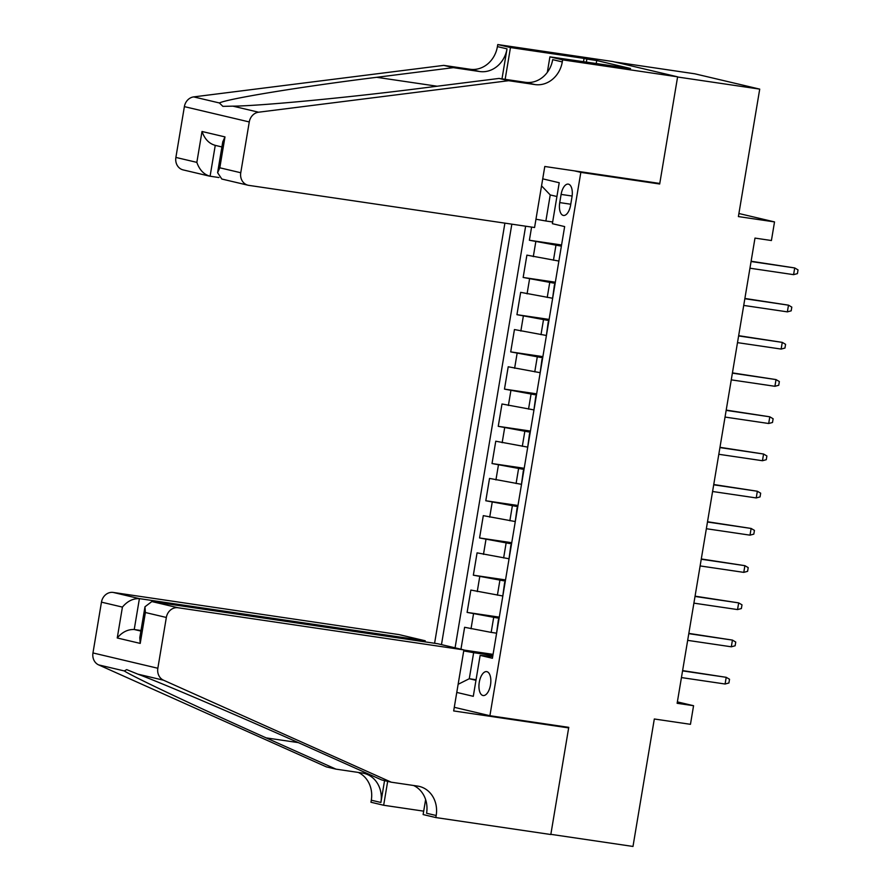<?xml version="1.0" encoding="UTF-8"?>
<svg xmlns="http://www.w3.org/2000/svg" width="891" height="891" viewBox="0 0 891 891"><rect width="100%" height="100%" fill="white"/><g stroke="black" fill="none" stroke-linecap="round" stroke-linejoin="round"><path stroke-width="1.34" d="M490.507 684.901A12.084 5.747 -81.6 0 0 486.664 671.625A12.084 5.747 -81.6 0 0 479.28 682.261A12.084 5.747 -81.6 0 0 483.134 695.537A12.084 5.747 -81.6 0 0 490.507 684.901M504.896 223.14L434.596 643.269M614.89 62.014L694.846 73.808L759.722 89.122L738.394 216.58L774.524 221.915L738.906 213.506M454.287 707.309L489.905 715.718L568.759 727.346L550.85 834.332L632.989 846.45L654.317 718.992L690.458 724.316L693.566 705.717L677.372 701.885M653.214 182.477L659.685 184.003L677.583 77.005L759.722 89.122M531.593 227.082L529.388 240.247L561.575 244.992M558.434 260.974L526.893 255.138L523.162 277.457L555.349 282.213M552.208 298.184L520.667 292.348L516.936 314.679L549.112 319.423M545.971 335.406L514.441 329.559L510.71 351.889L542.886 356.634M539.746 372.616L508.215 366.78L504.473 389.111L536.66 393.855M533.52 409.827L501.989 403.991L498.247 426.321L530.435 431.066M527.294 447.048L495.764 441.212L492.021 463.543L524.209 468.287M521.068 484.259L489.527 478.422L485.795 500.753L517.983 505.498M514.842 521.48L483.301 515.644L479.57 537.964L511.746 542.719M508.605 558.69L477.075 552.854L473.344 575.185L505.52 579.93M502.379 595.912L470.849 590.065L467.107 612.395L499.294 617.14M774.524 221.915L771.417 240.525L754.989 238.097L677.138 703.289L693.566 705.717M561.107 194.405L559.737 202.591A11.706 5.569 -81.6 0 0 563.468 215.455A11.706 5.569 -81.6 0 0 570.608 205.164L571.977 196.978A11.706 5.569 -81.6 0 0 568.246 184.114A11.706 5.569 -81.6 0 0 561.107 194.405L572.111 196.031M489.905 715.718L580.832 172.375L574.372 170.849M492.69 656.611L480.138 655.375L492.411 658.271L564.649 226.581L552.375 223.686L559.225 182.744L542.719 178.846M480.138 655.375L473.288 696.317L456.771 692.418M511.835 224.164L441.479 644.616M499.105 618.298L467.107 612.395M496.153 633.122L491.175 632.387L493.67 617.508M505.331 581.088L473.344 575.185M511.557 543.878L479.57 537.964M517.782 506.656L485.795 500.753M524.008 469.446L492.021 463.543M530.234 432.224L498.247 426.321M536.471 395.014L504.473 389.111M542.697 357.803L510.71 351.889M548.923 320.582L516.936 314.679M555.149 283.371L523.162 277.457M561.375 246.15L529.388 240.247M525.634 226.203L455.078 647.824M491.175 632.387L464.623 627.286L460.948 649.216M558.624 262.589L561.163 247.442M556.931 196.51L550.237 194.94L545.882 220.99L535.959 219.219M552.665 221.993L545.882 220.99M659.685 184.003L580.832 172.375M476.061 679.733L469.279 678.73L475.961 680.312M492.868 655.52L473.644 652.68L469.279 678.73L458.141 684.288M463.866 650.051L493.068 654.362M554.458 284.708L552.398 299.799M548.232 321.929L546.172 337.021M542.006 359.14L539.946 374.231M535.781 396.35L533.72 411.442M529.544 433.572L527.494 448.663M523.318 470.782L521.257 485.873M517.092 508.004L515.031 523.095M510.866 545.214L508.806 560.305M504.64 582.424L502.58 597.527M463.721 650.909L473.644 652.68M498.414 619.646L496.354 634.737M550.237 194.94L541.55 185.84M793.591 274.651L797.412 273.626L798.035 269.906L794.716 267.946L793.591 274.651L749.944 268.213M751.068 261.509L794.716 267.946L751.113 261.241M534.578 227.517L248.745 185.361A11.327 9.957 103.3 0 1 248.021 185.217A11.327 9.957 103.3 0 1 240.759 172.743L249.268 121.944L184.381 106.63A11.327 9.957 -76.7 0 1 193.692 96.896L443.774 65.377L470.058 69.253A26.429 23.222 103.3 0 0 497.412 46.599L497.757 44.55L612.741 61.512L677.617 76.826L659.774 183.446L544.791 166.483L534.578 227.517M443.774 65.377L453.374 67.649L376.693 77.305C302.929 86.438 228.642 98.545 219.353 102.955L222.873 106.352L232.919 106.152C260.083 105.962 349.539 97.442 422.367 88.086L499.049 78.43L525.334 82.306A26.429 23.222 103.3 0 0 552.687 59.641L562.288 61.913L562.633 59.864L677.617 76.826M499.049 78.43L508.65 80.691L534.934 84.567A26.429 23.222 103.3 0 0 562.288 61.913M501.989 78.865L507.012 48.86A26.429 23.222 103.3 0 1 479.659 71.525L453.374 67.649M218.952 177.543L209.34 176.095L183.145 169.903A11.327 9.957 -76.7 0 1 175.883 157.429L184.381 106.63M232.919 106.152L258.568 112.21L508.65 80.691M583.482 61.813L584.062 58.405L586.857 59.062L586.334 62.236M620.659 67.293L630.561 68.507L596.714 60.521L586.857 59.062M620.704 67.059L549.914 56.857L562.633 59.864M497.757 44.55L510.465 47.546L505.152 79.321M584.062 58.405L510.465 47.546M547.33 72.349L549.914 56.857M258.568 112.21A11.327 9.957 103.3 0 0 249.268 121.944M596.714 60.521L596.19 63.684M175.883 157.429L196.844 162.374C199.506 169.947 203.928 174.569 210.087 176.229L215.254 145.378M196.844 162.374L202.012 131.489C204.685 139.063 209.095 143.685 215.254 145.344M202.012 131.489L224.977 136.902L222.772 141.803L217.604 172.698L221.814 179.035L248.021 185.217M224.977 136.902L219.81 167.798L217.604 172.698M425.052 641.854L425.23 640.785L399.012 634.592L113.19 592.437L139.408 598.629L134.229 629.514L140.901 631.084M425.23 640.785L139.408 598.629C133.004 598.384 127.346 601.202 122.423 607.094L101.463 602.149L92.965 652.947L157.841 668.261A11.327 9.957 103.3 0 0 163.521 680.201L391.26 782.198L417.534 786.074A26.429 23.222 -76.7 0 1 419.249 786.397A26.429 23.222 -76.7 0 1 436.178 815.51L435.833 817.559L550.816 834.522L568.658 727.902L562.199 726.377M391.26 782.198L381.66 779.926L311.828 748.663C245.548 718.881 163.409 683.698 137.871 674.153L126.689 669.62L124.306 670.945C131.957 676.269 198.938 707.877 266.153 737.882L335.985 769.145L362.258 773.02A26.429 23.222 -76.7 0 1 363.974 773.355A26.429 23.222 -76.7 0 1 380.903 802.468L371.302 800.207L370.957 802.245L383.665 805.252L423.693 811.155M335.985 769.145L326.384 766.884L98.645 664.898A11.327 9.957 -76.7 0 1 92.965 652.947M568.658 727.902L453.675 710.94L463.888 649.907L178.066 607.751A11.327 9.957 103.3 0 0 166.339 617.463L157.841 668.261M435.833 817.559L423.125 814.563L425.62 799.606M463.888 649.907L437.681 643.725L151.849 601.559L178.066 607.751M384.556 780.616L380.903 802.468M387.674 781.351L383.665 805.252M101.463 602.149A11.327 9.957 -76.7 0 1 113.19 592.437M358.282 772.441A26.429 23.222 -76.7 0 1 371.302 800.207M413.558 785.483A26.429 23.222 -76.7 0 1 426.577 813.249L436.178 815.51M140.99 630.505L134.229 629.514C127.836 629.269 122.178 632.087 117.244 637.978L122.423 607.094M166.339 617.463L145.389 612.518L144.966 606.782L151.849 601.559M145.389 612.518L140.221 643.402L139.798 637.678L144.966 606.782M787.366 311.861L791.186 310.836L791.809 307.117L788.49 305.168L787.366 311.861L743.718 305.424M744.843 298.73L788.49 305.168L744.887 298.452M781.14 349.072L784.96 348.047L785.584 344.327L782.265 342.378L781.14 349.072L737.492 342.634M738.617 335.94L782.265 342.378L738.661 335.673M774.914 386.293L778.734 385.268L779.358 381.548L776.028 379.588L774.914 386.293L731.266 379.856M732.391 373.151L776.028 379.588L732.435 372.884M768.688 423.503L772.497 422.479L773.121 418.759L769.802 416.81L768.688 423.503L725.04 417.066M726.154 410.372L769.802 416.81L726.21 410.094M762.451 460.725L766.271 459.7L766.895 455.98L763.576 454.02L762.451 460.725L718.814 454.287M719.928 447.583L763.576 454.02L719.973 447.315M756.225 497.935L760.045 496.911L760.669 493.191L757.35 491.242L756.225 497.935L712.577 491.498M713.702 484.804L757.35 491.242L713.747 484.526M749.999 535.157L753.819 534.132L754.443 530.401L751.124 528.452L749.999 535.157L706.351 528.719M707.476 522.015L751.124 528.452L707.521 521.747M743.773 572.367L747.594 571.343L748.217 567.623L744.898 565.674L743.773 572.367L700.126 565.93M701.25 559.236L744.898 565.674L701.295 558.958M737.548 609.578L741.368 608.553L741.991 604.833L738.661 602.884L737.548 609.578L693.9 603.14M695.025 596.447L738.661 602.884L695.069 596.168M731.322 646.799L735.131 645.775L735.754 642.055L732.435 640.094L731.322 646.799L687.674 640.362M688.788 633.657L732.435 640.094L688.843 633.39M725.085 684.01L728.905 682.985L729.529 679.265L726.21 677.316L725.085 684.01L681.448 677.572M682.562 670.878L726.21 677.316L682.606 670.6M497.401 595.177L499.896 580.286M503.627 557.955L506.121 543.076M509.864 520.745L512.347 505.854M516.089 483.523L518.573 468.644M522.315 446.313L524.81 431.422M528.541 409.103L531.036 394.212M534.767 371.881L537.262 357.001M540.993 334.671L543.488 319.78M547.23 297.449L549.714 282.57M553.456 260.239L555.939 245.348M533.297 256.641L535.792 241.762M471.016 628.79L473.511 613.91M477.253 591.579L479.737 576.689M483.479 554.369L485.963 539.478M489.705 517.148L492.2 502.268M495.931 479.937L498.425 465.046M502.156 442.716L504.651 427.836M508.382 405.505L510.877 390.614M514.619 368.284L517.103 353.404M520.845 331.073L523.329 316.182M527.071 293.863L529.566 278.972M570.763 204.228L559.737 202.591M525.334 82.306L534.934 84.567M479.659 71.525L470.058 69.253M219.81 167.798L240.759 172.743M193.692 96.896L219.353 102.955M507.012 48.86L497.412 46.599M376.693 77.305L437.158 86.227M140.221 643.402L117.244 637.978M163.521 680.201L137.871 674.153M124.306 670.945L98.645 664.898M266.153 737.882L298.307 742.615M221.915 146.948L214.508 145.2"/></g></svg>
